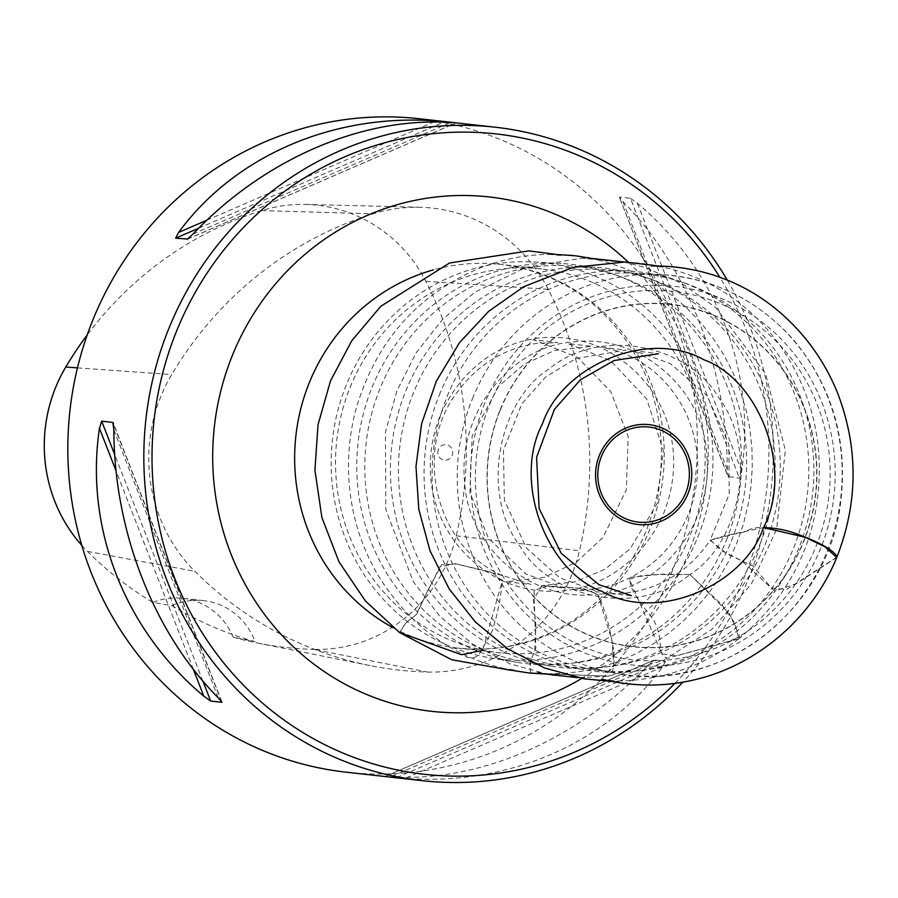 <?xml version="1.0" encoding="UTF-8"?>
<svg xmlns="http://www.w3.org/2000/svg" width="898" height="898" viewBox="0 0 898 898"><rect width="100%" height="100%" fill="white"/><g stroke="black" fill="none" stroke-linecap="round" stroke-linejoin="round"><path stroke-width="0.67" stroke-dasharray="4.49 3.37" d="M727.279 280.12A328.758 314.558 -83.6 0 1 682.806 682.211M346.112 772.179A328.758 314.558 96.4 0 0 672.4 570.634A328.758 314.558 96.4 0 0 419.04 118.716M665.519 661.186L662.578 666.9C606.24 743.589 508.369 785.963 404.953 778.431L385.13 776.456L654.406 659.951L385.264 776.467L390.563 776.826C479.049 782.686 576.92 740.322 648.176 665.295L654.406 659.951L665.519 661.186L396.366 777.713M630.452 198.312L637.356 203.229C716.851 269.939 756.486 371.705 741.681 471.113L739.447 478.185L727.908 476.411L619.351 197.077L728.345 476.95L727.29 469.497C727.167 368.427 687.542 266.661 622.965 201.623L619.351 197.077L630.452 198.312L739.447 478.185M489.432 405.043A185.291 177.288 -83.6 0 1 794.371 362.601A185.291 177.288 -83.6 0 1 674.544 659.177A185.291 177.288 -83.6 0 1 489.432 405.043M447.193 396.344A199.423 190.803 -83.6 0 1 634.111 273.205A199.423 190.803 -83.6 0 1 686.005 283.499A199.423 190.803 -83.6 0 1 812.623 493.451A199.423 190.803 -83.6 0 1 642.833 670.301A199.423 190.803 -83.6 0 1 589.941 668.909A199.423 190.803 -83.6 0 1 447.193 396.344M439.29 395.03A200.928 192.251 -83.6 0 1 628.555 271.005A200.928 192.251 -83.6 0 1 679.909 281.343A200.928 192.251 -83.6 0 1 807.493 492.867A200.928 192.251 -83.6 0 1 636.413 671.075A200.928 192.251 -83.6 0 1 584.037 669.818A200.928 192.251 -83.6 0 1 439.29 395.03M759.91 544.311A200.928 192.251 96.4 0 0 646.268 277.583A200.928 192.251 96.4 0 0 594.903 267.256A200.928 192.251 96.4 0 0 391.719 446.463A200.928 192.251 96.4 0 0 550.395 666.069A200.928 192.251 96.4 0 0 602.771 667.315A200.928 192.251 96.4 0 0 759.91 544.311M765.152 544.469A199.423 190.803 96.4 0 0 652.363 279.749A199.423 190.803 96.4 0 0 601.391 269.49A199.423 190.803 96.4 0 0 413.551 392.583A199.423 190.803 96.4 0 0 557.209 665.317A199.423 190.803 96.4 0 0 609.192 666.552A199.423 190.803 96.4 0 0 765.152 544.469M726.269 540.551A200.928 192.251 96.4 0 0 612.627 273.834A200.928 192.251 96.4 0 0 561.261 263.496A200.928 192.251 96.4 0 0 358.066 442.714A200.928 192.251 96.4 0 0 516.743 662.309A200.928 192.251 96.4 0 0 569.119 663.555A200.928 192.251 96.4 0 0 726.269 540.551M731.5 540.708A199.423 190.803 96.4 0 0 618.722 275.989A199.423 190.803 96.4 0 0 567.738 265.741A199.423 190.803 96.4 0 0 366.081 443.601A199.423 190.803 96.4 0 0 523.556 661.557A199.423 190.803 96.4 0 0 575.539 662.791A199.423 190.803 96.4 0 0 731.5 540.708M697.858 536.959A199.423 190.803 96.4 0 0 534.097 261.98A199.423 190.803 96.4 0 0 346.258 385.074A199.423 190.803 96.4 0 0 489.915 657.796A199.423 190.803 96.4 0 0 697.858 536.959M350.153 387.307A193.048 184.707 -83.6 0 1 541.741 268.962A193.048 184.707 -83.6 0 1 703.897 481.306A193.048 184.707 -83.6 0 1 498.918 652.678A193.048 184.707 -83.6 0 1 350.153 387.307M674.914 683.4A322.191 308.272 96.4 0 0 719.848 277.269M171.911 605.679A65.756 62.916 -83.6 0 1 203.689 600.627A65.756 62.916 -83.6 0 1 255.099 641.643A360.132 344.585 -83.6 0 1 171.911 605.679L152.885 602.446A65.756 62.916 96.4 0 1 182.608 598.27L203.689 600.627M182.608 598.27A65.756 62.916 96.4 0 1 233.177 637.153L255.099 641.643M427.527 672.052A157.801 150.987 96.4 0 0 579.435 550.811A368.214 352.308 96.4 0 0 548.218 289.291A157.801 150.987 96.4 0 0 419.983 207.258A157.801 150.987 96.4 0 0 373.13 213.814A368.214 352.308 96.4 0 0 171.698 374.589A157.801 150.987 96.4 0 0 194.877 571.308A368.214 352.308 96.4 0 0 370.144 665.598A368.214 352.308 96.4 0 0 427.527 672.052L313.885 649.422A147.889 141.502 96.4 0 0 456.24 535.803A358.302 342.823 96.4 0 0 425.865 281.321A147.889 141.502 96.4 0 0 305.69 204.441A147.889 141.502 96.4 0 0 261.778 210.581A358.302 342.823 96.4 0 0 87.207 334.965M233.177 637.153A358.302 342.823 96.4 0 0 258.04 643.148A358.302 342.823 96.4 0 0 313.885 649.422M81.83 545.412A147.889 141.502 96.4 0 0 87.488 551.394A358.302 342.823 96.4 0 0 152.885 602.446M438.392 449.471A7.801 7.465 96.4 0 0 442.355 459.653A7.801 7.465 96.4 0 0 452.132 455.409A7.801 7.465 96.4 0 0 448.169 445.24A7.801 7.465 96.4 0 0 438.392 449.471M836.745 557.512L796.2 583.7L774.604 591.109L741.546 560.644L721.386 550.597L710.363 539.934L726.763 535.331L763.491 527.609C748.236 526.778 747.136 532.952 738.672 533.019L710.105 540.27C696.994 559.925 679.999 574.484 659.121 583.958C642.901 591.03 626.209 594.218 609.057 593.511L631.519 595.666M689.945 574.54L729.255 613.379L739.986 637.064L726.022 642.182L676.564 655.854L661.882 653.823L629.408 579.188L641.116 575.64L663.005 574.136L689.945 574.54C638.276 617.813 549.789 598.36 520.301 546.601C479.352 493.069 498.85 400.497 548.712 369.213C600.38 325.929 688.867 345.382 718.366 397.141C759.315 450.673 739.817 543.245 689.945 574.54L721.341 604.141L734.149 622.067L738.852 638.736L672.759 656.741C668.763 658.806 661.209 659.94 660.288 646.841C660.277 637.322 658.133 628.465 653.845 620.271C644.45 607.957 625.861 586.596 630.924 577.257L658.492 574.507L689.945 574.54M530.415 673.085L530.516 661.231L535.837 647.806L533.996 590.558L547.398 585.934L583.565 588.594L597.742 594.33L611.998 640.487L613.761 664.834L604.511 676.082L542.886 673.691M399.588 632.596L405.851 622.886L416.661 614.266L428.032 590.008L441.693 564.696L456.779 564.023L491.453 572.206L502.352 580.782L482.585 650.388M500.096 409.903A172.304 164.862 -83.6 0 1 783.651 370.436A172.304 164.862 -83.6 0 1 672.22 646.212A172.304 164.862 -83.6 0 1 500.096 409.903M484.83 403.056A190.522 182.294 96.4 0 0 675.161 664.352A190.522 182.294 96.4 0 0 798.367 359.402A190.522 182.294 96.4 0 0 484.83 403.056M472.46 398.701A201.04 192.363 -83.6 0 1 660.894 274.552A201.04 192.363 -83.6 0 1 840.865 496.594A201.04 192.363 -83.6 0 1 616.365 673.489A201.04 192.363 -83.6 0 1 472.46 398.701M500.298 409.993A172.057 164.626 96.4 0 0 672.187 645.976A172.057 164.626 96.4 0 0 783.449 370.582A172.057 164.626 96.4 0 0 500.298 409.993M393.324 627.837A193.048 184.707 96.4 0 0 458.047 648.109A193.048 184.707 96.4 0 0 663.027 476.748A193.048 184.707 96.4 0 0 500.871 264.405A193.048 184.707 96.4 0 0 433.307 269.905M628.218 262.093A258.792 247.624 -83.6 0 1 581.769 678.439M218.18 697.746L113.855 429.873M193.351 669.369L116.055 470.889M202.903 681.088L114.697 454.59M221.346 701.181L113.563 424.428M192.958 234.075L450.572 122.543M206.854 220.223L433.611 122.049M198.694 228.193L443.511 122.207M187.637 239.025L455.847 122.914M637.356 203.229L741.681 471.113M622.965 201.623L727.29 469.497M662.578 666.9L404.953 778.431M648.176 665.295L390.563 776.826M456.24 535.803L579.435 550.811M87.488 551.394L194.877 571.308M77.475 367.866L171.698 374.589M261.778 210.581L373.13 213.814M425.865 281.321L548.218 289.291M836.891 557.153L786.727 589.414L771.393 587.954L753.052 566.077L727.223 554.032L710.105 540.27L729.187 494.304L728.884 444.308L706.861 395.446L670.424 363.634L634.201 350.613L658.301 353.778M502.352 580.782C438.538 548.992 414.326 478.769 440.918 413.675C472 346.751 539.507 320.777 601.593 347.919C665.396 379.708 689.619 449.943 663.016 515.025C631.945 581.949 564.438 607.924 502.352 580.782L501.6 575.225L455.207 563.675L439.818 566.941L415.886 614.95L405.391 623.279L399.644 632.641L464.21 655.54C468.318 658.661 473.033 658.705 478.342 655.663L492.093 631.272C497.178 616.006 500.601 599.179 502.352 580.782M542.785 673.68L608.563 676.16C616.578 672.265 614.277 648.839 611.19 637.625C608.698 622.572 604.219 608.137 597.742 594.33C528.956 602.85 467.51 544.749 464.625 481.968C457.138 410.229 513.398 345.517 573.553 341.891C642.351 333.371 703.796 391.483 706.681 454.253C714.168 525.992 657.908 590.716 597.742 594.33L582.14 588.527L541.741 585.608L533.311 600.021L535.926 625.67L534.624 651.039L529.865 663.117L530.651 673.096C465.781 665.744 415.37 633.898 379.427 577.582C364.476 552.854 354.878 526.015 350.669 497.043C346.392 466.634 348.368 436.619 356.596 406.985C376.778 340.791 417.738 294.522 479.476 268.199C507.999 256.929 537.431 252.54 567.783 255.021C563.08 253.416 582.488 257.255 580.478 256.525L596.519 259.556L583.172 258.242L591.019 258.355M589.941 668.909L616.365 673.489C719.567 694.446 828.731 611.033 840.753 501.623C847.869 441.12 832.581 387.756 794.898 341.509C759.023 300.448 714.348 278.122 660.894 274.552L634.111 273.205M686.005 283.499L679.909 281.343M642.833 670.301L636.413 671.075M652.363 279.749L646.268 277.583M609.192 666.552L602.771 667.315M557.209 665.317L584.037 669.818M601.391 269.49L628.555 271.005M618.722 275.989L612.627 273.834M575.539 662.791L569.119 663.555M523.556 661.557L550.395 666.069M567.738 265.741L594.903 267.256M489.915 657.796L516.743 662.309M534.097 261.98L561.261 263.496M541.741 268.962L500.871 264.405C560.7 272.442 606.408 304.085 637.995 359.335C657.729 396.815 664.98 437.124 659.738 480.25C650.522 540.428 621.91 586.955 573.901 619.811C537.88 642.946 499.254 652.386 458.047 648.109L498.918 652.678M221.918 702.045L113.238 422.958M187.098 239.339L456.004 122.914M258.04 643.148L370.144 665.598M305.69 204.441L419.983 207.258M601.469 679.169L618.868 681.402L611.37 681.301M658.773 266.044L664.722 267.301L651.218 265.943M501.6 575.225C433.218 544.839 413.709 447.137 457.767 391.539C478.062 364.296 504.44 348.244 536.914 343.384L557.927 342.576L533.973 339.848L577.582 357.438L610.64 391.438L628.151 436.54L626.366 489.747L603.086 537.285L576.572 562.047L544.3 577.358L506.315 581.758L530.931 584.452L501.6 575.225M556.064 254.392L562.328 255.672L548.846 254.37L556.738 254.471M590.502 258.186L607.519 262.373L626.22 268.951L644.304 277.482L661.512 287.854L672.378 295.723L687.565 308.811L701.304 323.235L713.427 338.726L723.878 355.002L732.611 371.783L739.66 388.834L746.53 411.654L749.976 429.536L751.929 448.259L752.277 467.611L750.885 487.367L748.292 504.081L743.454 523.927L736.708 543.425L728.098 562.271L717.726 580.187L709.903 591.49L696.96 607.295L682.772 621.562L667.584 634.145L651.679 644.966L635.324 654.002L618.744 661.276L602.131 666.821L584.946 670.817L566.896 673.275L544.21 673.96M509.492 669.964L501.701 668.269L516.002 670.2L509.66 670.054M738.852 638.736C700.249 668.864 655.113 682.907 603.422 680.852C594.599 680.594 575.865 677.126 576.437 677.114L571.207 676.014L584.789 677.653L579.289 677.575L550.732 675.128L509.806 663.802L472.18 643.765L439.492 615.938L413.215 581.522L385.837 509.671L385.433 432.129L396.961 390.731L416.313 352.577L442.68 319.25L474.975 292.176L526.172 267.323L581.859 258.141L622.415 262.238C632.955 262.373 643.249 263.316 653.306 265.078C705.783 274.709 748.034 301.515 780.081 345.483C812.937 393.144 825.15 446.115 816.731 504.407C808.368 557.737 782.416 602.513 738.852 638.736M630.924 577.257C612.986 586.383 594.296 590.502 574.855 589.627L598.977 592.108L559.566 577.762L526.284 547.892L504.35 500.085L503.464 450.201L521.794 403.943L545.614 376.969L575.921 358.515L626.041 350.108L601.952 347.212L615.029 350.377C630.755 355.226 644.831 363.252 657.269 374.466C669.425 385.579 679.09 398.701 686.285 413.832C700.833 446.968 701.495 480.576 688.261 514.644C676.261 542.695 657.156 563.562 630.924 577.257M541.741 585.608L564.842 588.257L525.891 574.013L488.411 538.216L469.912 492.474L472.157 435.945L498.57 386.32L524.185 364.218L554.594 350.467L591.894 346.336L567.839 343.552L610.595 360.659L646.785 399.116L663.263 450.527L657.201 503.464L630.149 548.824L604.904 569.287L575.394 581.803L541.741 585.608M623.773 261.947L644.854 267.346L682.345 283.734L715.807 307.666L765.601 373.849L785.368 450.302L776.602 529.203L751.323 583.958L712.148 629.105L663.566 660.4L608.563 676.16L577.897 677.709M533.367 673.377L549.351 673.949L537.296 672.333L544.918 673.938"/><path stroke-width="1.35" d="M682.806 682.211A328.758 314.558 -83.6 0 1 422.094 780.654A328.758 314.558 -83.6 0 1 168.745 328.735A328.758 314.558 -83.6 0 1 495.034 127.19A328.758 314.558 -83.6 0 1 727.279 280.12M495.034 127.19L419.04 118.716A328.758 314.558 96.4 0 0 92.752 320.249A328.758 314.558 96.4 0 0 346.112 772.179L422.094 780.654M443.511 122.207L444.768 121.657L450.572 122.543C362.085 116.684 264.214 159.058 192.958 234.075L187.098 239.339M187.637 239.025L175.626 238.183L198.694 228.193M444.768 121.657L436.181 120.938C332.765 113.417 234.906 155.781 178.567 232.47L175.626 238.183M114.697 454.59L101.687 421.184L112.789 422.43L113.855 429.873C113.967 530.942 153.603 632.708 218.18 697.746L221.918 702.045M221.346 701.181L221.784 702.292L210.682 701.057L202.903 681.088M101.687 421.184L99.454 428.267C84.648 527.665 124.283 629.442 203.779 696.141L210.682 701.057M113.238 422.958L113.563 424.428M719.848 277.269A322.191 308.272 96.4 0 0 434.104 133.578A322.191 308.272 96.4 0 0 176.435 331.452A322.191 308.272 96.4 0 0 285.968 721.431A322.191 308.272 96.4 0 0 674.914 683.4M87.207 334.965A358.302 342.823 96.4 0 0 65.767 367.035A147.889 141.502 96.4 0 0 81.83 545.412M651.218 265.943L656.831 266.01C676.598 266.235 695.838 269.378 714.527 275.439C741.176 284.161 764.894 298.192 785.694 317.522C808.301 338.557 825.543 363.589 837.419 392.628C858.466 447.327 858.286 502.162 836.891 557.153C835.611 550.654 815.586 540.944 803.205 536.42C790.015 530.718 776.781 527.788 763.491 527.609C744.218 585.126 657.819 622.976 602.143 591.479C547.241 571.914 511.826 482.08 542.527 423.654C561.811 366.137 648.21 328.286 703.886 359.772C758.788 379.349 794.202 469.183 763.491 527.609L805.237 537.251L825.127 546.871L836.745 557.512M542.886 673.691L530.415 673.085M482.585 650.388L461.639 654.698L399.588 632.596M601.424 456.364A47.83 45.764 96.4 0 0 649.198 521.962A47.83 45.764 96.4 0 0 680.134 445.408A47.83 45.764 96.4 0 0 601.424 456.364M599.37 455.454A50.243 48.077 -83.6 0 1 662.421 428.155A50.243 48.077 -83.6 0 1 687.958 493.72A50.243 48.077 -83.6 0 1 624.907 521.02A50.243 48.077 -83.6 0 1 599.37 455.454M433.307 269.905A193.048 184.707 96.4 0 0 309.282 382.75A193.048 184.707 96.4 0 0 393.324 627.837M581.769 678.439A258.792 247.624 -83.6 0 1 295.262 648.581A258.792 247.624 -83.6 0 1 232.313 355.586A258.792 247.624 -83.6 0 1 628.218 262.093M203.779 696.141L193.351 669.369M116.055 470.889L99.454 428.267M178.567 232.47L206.854 220.223M433.611 122.049L436.181 120.938M65.767 367.035L77.475 367.866M530.651 673.096L542.785 673.68M836.891 557.153C815.934 609.383 769.822 656.079 709.532 675.666C677.373 685.803 644.798 687.711 611.807 681.402L601.503 679.169M611.37 681.301L584.34 678.866L544.446 667.944L507.651 648.76L475.368 621.988L449.112 588.807L430.03 550.788L418.816 509.435L415.976 466.5L421.6 423.766L436.361 381.134L459.484 342.677L488.849 311.191L523.781 286.675L573.014 267.402L625.266 261.992L658.773 266.044M631.519 595.666L598.91 584.665L561.228 553.325L539.126 508.47L536.577 457.329L554.392 409.421L580.4 379.787L614.097 360.513L658.301 353.778M509.66 670.054L451.761 659.749L399.644 632.641L365.385 600.942L339.017 561.89L321.888 517.529L314.917 470.193L318.038 424.664L330.52 380.831L351.769 340.746L380.774 306.308L449.561 262.979L528.922 250.879L556.064 254.392M556.738 254.471L575.775 255.818L590.502 258.186M544.21 673.96L529.18 673.006L509.492 669.964M591.019 258.355L623.773 261.947M544.918 673.938L577.897 677.709M530.179 673.096L533.367 673.377"/></g></svg>
